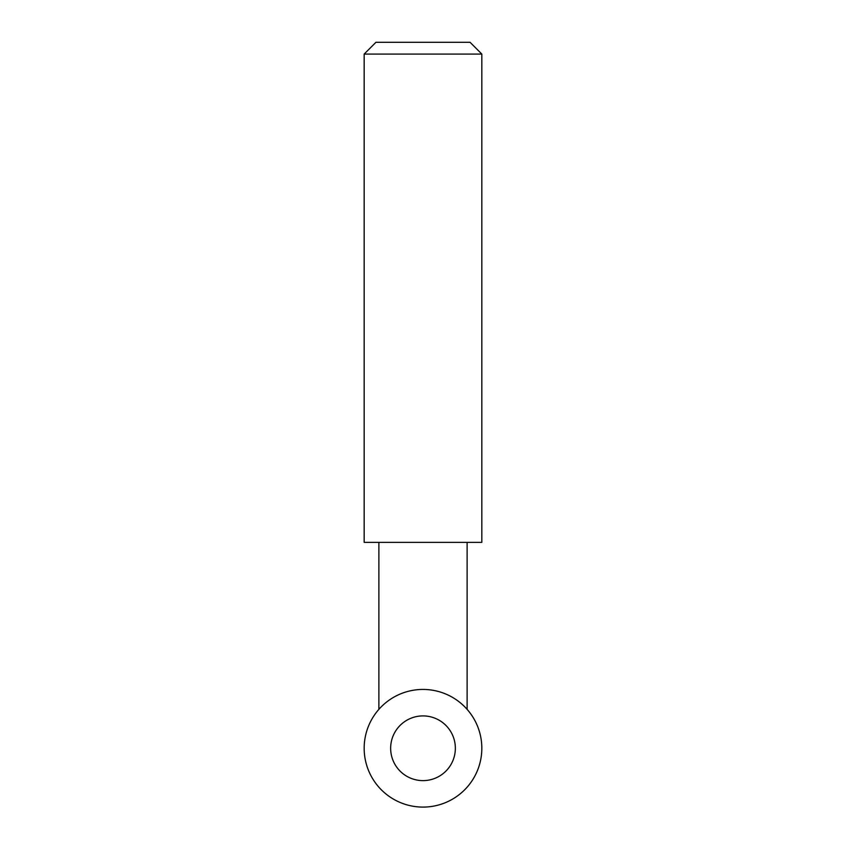 <?xml version="1.0" encoding="UTF-8"?>
<svg xmlns="http://www.w3.org/2000/svg" width="846" height="846" viewBox="0 0 846 846"><rect width="100%" height="100%" fill="white"/><g stroke="black" fill="none" stroke-linecap="round" stroke-linejoin="round"><path stroke-width="1.27" d="M375.931 42.3L470.069 42.3L481.829 54.07L364.171 54.07L375.931 42.3M481.829 54.07L481.829 542.36L364.171 542.36L364.171 54.07M364.171 748.266A58.829 58.829 0 0 0 433.649 806.122A58.829 58.829 0 0 0 480.856 737.617A58.829 58.829 0 0 0 412.351 690.41A58.829 58.829 0 0 0 365.144 758.915M391.18 754.124A32.36 32.36 0 0 0 428.859 780.086A32.36 32.36 0 0 0 454.82 742.407A32.36 32.36 0 0 0 417.141 716.446A32.36 32.36 0 0 0 391.18 754.124M378.881 542.36L378.881 709.35M467.119 542.36L467.119 709.35"/></g></svg>
